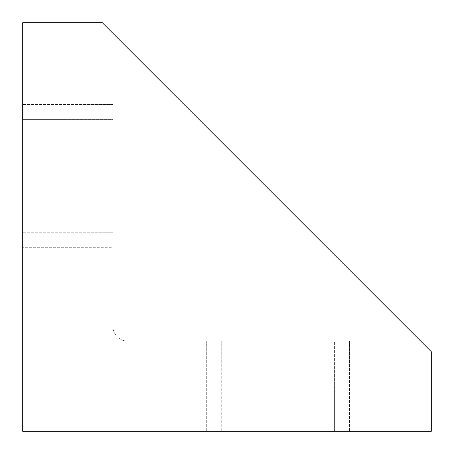 <?xml version="1.0" encoding="UTF-8"?>
<svg xmlns="http://www.w3.org/2000/svg" width="454" height="454" viewBox="0 0 454 454"><rect width="100%" height="100%" fill="white"/><g stroke="black" fill="none" stroke-linecap="round" stroke-linejoin="round"><path stroke-width="0.34" stroke-dasharray="2.27 1.7" d="M22.7 119.595L22.7 247.282L22.7 119.595L112.83 119.595L112.83 232.255L112.83 104.568L112.83 119.595L22.7 119.595M112.83 104.568L22.7 104.568L112.83 104.568M334.405 431.3L206.718 431.3L334.405 431.3L334.405 341.17L206.718 341.17L349.432 341.17L334.405 341.17L334.405 431.3M22.7 431.3L431.3 431.3L431.3 351.685L102.315 22.7L22.7 22.7L22.7 431.3M112.83 33.216L420.784 341.17L112.83 33.216L112.83 326.148L112.83 33.216M112.83 247.282L112.83 232.255L112.83 247.282L22.7 247.282L112.83 247.282M420.784 341.17L127.852 341.17L420.784 341.17M127.852 341.17A15.022 15.022 0 0 1 112.83 326.148A15.022 15.022 0 0 0 127.852 341.17M206.718 341.17L206.718 431.3L206.718 341.17M349.432 341.17L349.432 431.3L349.432 341.17M112.83 232.255L22.7 232.255L112.83 232.255M221.745 341.17L221.745 431.3L221.745 341.17"/><path stroke-width="0.68" d="M22.7 431.3L431.3 431.3L431.3 351.685L102.315 22.7L22.7 22.7L22.7 431.3"/></g></svg>
